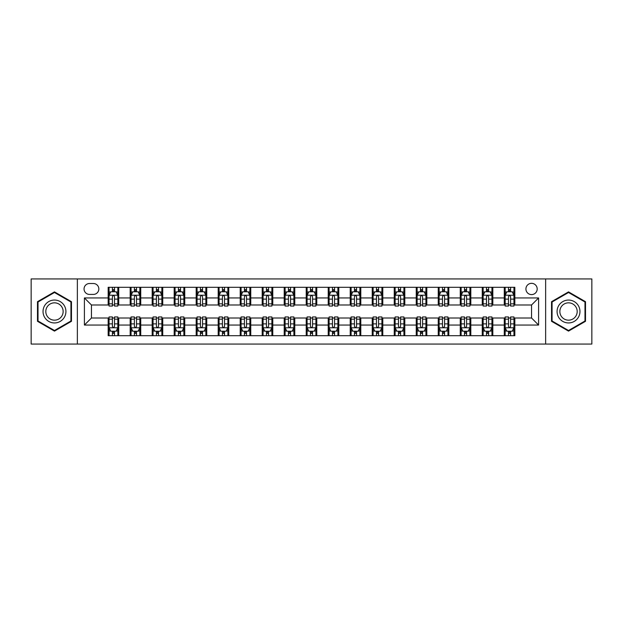 <?xml version="1.0" encoding="UTF-8"?>
<svg xmlns="http://www.w3.org/2000/svg" width="623" height="623" viewBox="0 0 623 623"><rect width="100%" height="100%" fill="white"/><g stroke="black" fill="none" stroke-linecap="round" stroke-linejoin="round"><path stroke-width="0.93" d="M531.551 283.333A5.63 5.63 0 0 0 525.921 288.963A5.63 5.63 0 0 0 531.551 294.601A5.63 5.63 0 0 0 537.19 288.963A5.63 5.63 0 0 0 531.551 283.333M545.639 344.067L591.85 344.067L591.85 278.933L545.639 278.933L545.639 344.067L77.361 344.067L77.361 278.933L31.15 278.933L31.15 344.067L77.361 344.067M89.51 294.422L93.38 294.422A5.459 5.459 0 0 0 98.839 288.963A5.459 5.459 0 0 0 93.38 283.512L89.51 283.512A5.459 5.459 0 0 0 84.05 288.963A5.459 5.459 0 0 0 89.51 294.422M545.639 278.933L77.361 278.933M108.168 325.058L84.401 325.058L84.401 297.942L108.168 297.942L108.168 304.99L91.449 304.99L91.449 318.01L108.168 318.01L108.168 335.704L514.832 335.704L514.832 318.01L531.551 318.01L531.551 304.99L514.832 304.99L514.832 297.942L538.599 297.942L538.599 325.058L514.832 325.058M514.832 297.942L514.832 287.296L108.168 287.296L108.168 297.942M504.272 287.296L504.272 304.99L505.152 304.99M508.493 304.99L510.603 304.99M513.952 304.99L514.832 304.99M504.272 304.99L491.944 304.99M482.264 287.296L482.264 304.99L483.144 304.99M486.485 304.99L488.603 304.99M482.264 304.99L469.937 304.99M460.257 287.296L460.257 304.99L461.137 304.99M464.485 304.99L466.596 304.99M460.257 304.99L447.937 304.99M438.249 287.296L438.249 304.99L439.129 304.99M442.478 304.99L444.588 304.99M438.249 304.99L425.93 304.99M416.25 287.296L416.25 304.99L417.13 304.99M420.47 304.99L422.581 304.99M416.25 304.99L403.922 304.99M394.242 287.296L394.242 304.99L395.122 304.99M398.463 304.99L400.581 304.99M394.242 304.99L381.915 304.99M372.235 287.296L372.235 304.99L373.115 304.99M376.463 304.99L378.574 304.99M372.235 304.99L359.915 304.99M350.227 287.296L350.227 304.99L351.107 304.99M354.456 304.99L356.566 304.99M350.227 304.99L337.907 304.99M328.228 287.296L328.228 304.99L329.108 304.99M332.448 304.99L334.559 304.99M328.228 304.99L315.9 304.99M306.22 287.296L306.22 304.99L307.1 304.99M310.441 304.99L312.559 304.99M306.22 304.99L293.892 304.99M284.213 287.296L284.213 304.99L285.093 304.99M288.441 304.99L290.552 304.99M284.213 304.99L271.893 304.99M262.205 287.296L262.205 304.99L263.085 304.99M266.434 304.99L268.544 304.99M262.205 304.99L249.885 304.99M240.205 287.296L240.205 304.99L241.085 304.99M244.426 304.99L246.537 304.99M240.205 304.99L227.878 304.99M218.198 287.296L218.198 304.99L219.078 304.99M222.419 304.99L224.537 304.99M218.198 304.99L205.87 304.99M196.19 287.296L196.19 304.99L197.07 304.99M200.419 304.99L202.53 304.99M196.19 304.99L183.871 304.99M174.183 287.296L174.183 304.99L175.063 304.99M178.412 304.99L180.522 304.99M174.183 304.99L161.863 304.99M152.183 287.296L152.183 304.99L153.063 304.99M156.404 304.99L158.515 304.99M152.183 304.99L139.856 304.99M130.176 287.296L130.176 304.99L131.056 304.99M134.397 304.99L136.515 304.99M130.176 304.99L117.848 304.99M108.168 304.99L109.048 304.99M112.397 304.99L114.507 304.99M108.168 318.01L109.048 318.01M112.397 318.01L114.507 318.01M117.848 318.01L118.728 318.01L118.728 335.704M131.056 318.01L118.728 318.01M134.397 318.01L136.515 318.01M139.856 318.01L140.736 318.01L140.736 335.704M153.063 318.01L140.736 318.01M156.404 318.01L158.515 318.01M161.863 318.01L162.743 318.01L162.743 335.704M175.063 318.01L162.743 318.01M178.412 318.01L180.522 318.01M183.871 318.01L184.751 318.01L184.751 335.704M197.07 318.01L184.751 318.01M200.419 318.01L202.53 318.01M205.87 318.01L206.75 318.01L206.75 335.704M219.078 318.01L206.75 318.01M222.419 318.01L224.537 318.01M227.878 318.01L228.758 318.01L228.758 335.704M241.085 318.01L228.758 318.01M244.426 318.01L246.537 318.01M249.885 318.01L250.765 318.01L250.765 335.704M263.085 318.01L250.765 318.01M266.434 318.01L268.544 318.01M271.893 318.01L272.773 318.01L272.773 335.704M285.093 318.01L272.773 318.01M288.441 318.01L290.552 318.01M293.892 318.01L294.772 318.01L294.772 335.704M307.1 318.01L294.772 318.01M310.441 318.01L312.559 318.01M315.9 318.01L316.78 318.01L316.78 335.704M329.108 318.01L316.78 318.01M332.448 318.01L334.559 318.01M337.907 318.01L338.787 318.01L338.787 335.704M351.107 318.01L338.787 318.01M354.456 318.01L356.566 318.01M359.915 318.01L360.795 318.01L360.795 335.704M373.115 318.01L360.795 318.01M376.463 318.01L378.574 318.01M381.915 318.01L382.795 318.01L382.795 335.704M395.122 318.01L382.795 318.01M398.463 318.01L400.581 318.01M403.922 318.01L404.802 318.01L404.802 335.704M417.13 318.01L404.802 318.01M420.47 318.01L422.581 318.01M425.93 318.01L426.81 318.01L426.81 335.704M439.129 318.01L426.81 318.01M442.478 318.01L444.588 318.01M447.937 318.01L448.817 318.01L448.817 335.704M461.137 318.01L448.817 318.01M464.485 318.01L466.596 318.01M469.937 318.01L470.817 318.01L470.817 335.704M483.144 318.01L470.817 318.01M486.485 318.01L488.603 318.01M491.944 318.01L492.824 318.01L492.824 335.704M505.152 318.01L492.824 318.01M508.493 318.01L510.603 318.01M513.952 318.01L514.832 318.01M118.728 287.296L118.728 304.99M108.168 291.696L109.048 291.696M112.397 291.696L114.507 291.696M117.848 291.696L118.728 291.696M108.168 331.304L109.048 331.304M112.397 331.304L114.507 331.304M117.848 331.304L118.728 331.304M130.176 318.01L130.176 335.704M140.736 287.296L140.736 304.99M130.176 291.696L131.056 291.696M134.397 291.696L136.515 291.696M139.856 291.696L140.736 291.696M130.176 331.304L131.056 331.304M134.397 331.304L136.515 331.304M139.856 331.304L140.736 331.304M152.183 318.01L152.183 335.704M152.183 331.304L153.063 331.304M156.404 331.304L158.515 331.304M161.863 331.304L162.743 331.304M162.743 287.296L162.743 304.99M152.183 291.696L153.063 291.696M156.404 291.696L158.515 291.696M161.863 291.696L162.743 291.696M174.183 318.01L174.183 335.704M174.183 331.304L175.063 331.304M178.412 331.304L180.522 331.304M183.871 331.304L184.751 331.304M184.751 287.296L184.751 304.99M174.183 291.696L175.063 291.696M178.412 291.696L180.522 291.696M183.871 291.696L184.751 291.696M196.19 318.01L196.19 335.704M196.19 331.304L197.07 331.304M200.419 331.304L202.53 331.304M205.87 331.304L206.75 331.304M206.75 287.296L206.75 304.99M196.19 291.696L197.07 291.696M200.419 291.696L202.53 291.696M205.87 291.696L206.75 291.696M218.198 318.01L218.198 335.704M218.198 331.304L219.078 331.304M222.419 331.304L224.537 331.304M227.878 331.304L228.758 331.304M228.758 287.296L228.758 304.99M218.198 291.696L219.078 291.696M222.419 291.696L224.537 291.696M227.878 291.696L228.758 291.696M240.205 318.01L240.205 335.704M240.205 331.304L241.085 331.304M244.426 331.304L246.537 331.304M249.885 331.304L250.765 331.304M250.765 287.296L250.765 304.99M240.205 291.696L241.085 291.696M244.426 291.696L246.537 291.696M249.885 291.696L250.765 291.696M262.205 318.01L262.205 335.704M262.205 331.304L263.085 331.304M266.434 331.304L268.544 331.304M271.893 331.304L272.773 331.304M272.773 287.296L272.773 304.99M262.205 291.696L263.085 291.696M266.434 291.696L268.544 291.696M271.893 291.696L272.773 291.696M284.213 318.01L284.213 335.704M284.213 331.304L285.093 331.304M288.441 331.304L290.552 331.304M293.892 331.304L294.772 331.304M294.772 287.296L294.772 304.99M284.213 291.696L285.093 291.696M288.441 291.696L290.552 291.696M293.892 291.696L294.772 291.696M306.22 318.01L306.22 335.704M306.22 331.304L307.1 331.304M310.441 331.304L312.559 331.304M315.9 331.304L316.78 331.304M316.78 287.296L316.78 304.99M306.22 291.696L307.1 291.696M310.441 291.696L312.559 291.696M315.9 291.696L316.78 291.696M328.228 318.01L328.228 335.704M328.228 331.304L329.108 331.304M332.448 331.304L334.559 331.304M337.907 331.304L338.787 331.304M338.787 287.296L338.787 304.99M328.228 291.696L329.108 291.696M332.448 291.696L334.559 291.696M337.907 291.696L338.787 291.696M350.227 318.01L350.227 335.704M350.227 331.304L351.107 331.304M354.456 331.304L356.566 331.304M359.915 331.304L360.795 331.304M360.795 287.296L360.795 304.99M350.227 291.696L351.107 291.696M354.456 291.696L356.566 291.696M359.915 291.696L360.795 291.696M372.235 318.01L372.235 335.704M372.235 331.304L373.115 331.304M376.463 331.304L378.574 331.304M381.915 331.304L382.795 331.304M382.795 287.296L382.795 304.99M372.235 291.696L373.115 291.696M376.463 291.696L378.574 291.696M381.915 291.696L382.795 291.696M394.242 318.01L394.242 335.704M394.242 331.304L395.122 331.304M398.463 331.304L400.581 331.304M403.922 331.304L404.802 331.304M404.802 287.296L404.802 304.99M394.242 291.696L395.122 291.696M398.463 291.696L400.581 291.696M403.922 291.696L404.802 291.696M416.25 318.01L416.25 335.704M416.25 331.304L417.13 331.304M420.47 331.304L422.581 331.304M425.93 331.304L426.81 331.304M426.81 287.296L426.81 304.99M416.25 291.696L417.13 291.696M420.47 291.696L422.581 291.696M425.93 291.696L426.81 291.696M438.249 318.01L438.249 335.704M438.249 331.304L439.129 331.304M442.478 331.304L444.588 331.304M447.937 331.304L448.817 331.304M448.817 287.296L448.817 304.99M438.249 291.696L439.129 291.696M442.478 291.696L444.588 291.696M447.937 291.696L448.817 291.696M460.257 318.01L460.257 335.704M460.257 331.304L461.137 331.304M464.485 331.304L466.596 331.304M469.937 331.304L470.817 331.304M470.817 287.296L470.817 304.99M460.257 291.696L461.137 291.696M464.485 291.696L466.596 291.696M469.937 291.696L470.817 291.696M482.264 318.01L482.264 335.704M482.264 331.304L483.144 331.304M486.485 331.304L488.603 331.304M491.944 331.304L492.824 331.304M492.824 287.296L492.824 304.99M482.264 291.696L483.144 291.696M486.485 291.696L488.603 291.696M491.944 291.696L492.824 291.696M504.272 318.01L504.272 335.704M504.272 331.304L505.152 331.304M508.493 331.304L510.603 331.304M513.952 331.304L514.832 331.304M504.272 291.696L505.152 291.696M508.493 291.696L510.603 291.696M513.952 291.696L514.832 291.696M91.449 304.99L84.401 297.942M91.449 318.01L84.401 325.058M538.599 297.942L531.551 304.99M538.599 325.058L531.551 318.01M54.474 331.117L71.466 321.304L71.466 301.696L54.474 291.883L37.489 301.696L37.489 321.304L54.474 331.117M585.511 301.696L568.526 291.883L551.534 301.696L551.534 321.304L568.526 331.117L585.511 321.304L585.511 301.696M114.507 289.586L112.397 289.586M117.848 303.837L114.507 303.837L114.507 306.041L117.848 306.041L117.848 295.302L116.088 291.782L110.808 291.782L109.048 295.302L109.048 306.041L112.397 306.041L112.397 303.837L109.048 303.837M109.048 295.302L109.048 287.296M117.848 295.302L117.848 287.296M112.397 291.782L112.397 287.296M114.507 287.296L114.507 291.782M114.507 303.837L114.507 296.626C113.807 295.271 113.098 295.271 112.397 296.626L112.397 303.837M112.397 333.414L114.507 333.414M109.048 319.163L112.397 319.163L112.397 316.959L109.048 316.959L109.048 327.698L110.808 331.218L116.088 331.218L117.848 327.698L117.848 316.959L114.507 316.959L114.507 319.163L117.848 319.163M117.848 327.698L117.848 335.704M109.048 327.698L109.048 335.704M114.507 331.218L114.507 335.704M112.397 335.704L112.397 331.218M112.397 319.163L112.397 326.374C113.098 327.729 113.799 327.729 114.507 326.374L114.507 319.163M136.515 289.586L134.397 289.586M139.856 303.837L136.515 303.837L136.515 306.041L139.856 306.041L139.856 295.302L138.096 291.782L132.816 291.782L131.056 295.302L131.056 306.041L134.397 306.041L134.397 303.837L131.056 303.837M131.056 295.302L131.056 287.296M139.856 295.302L139.856 287.296M134.397 291.782L134.397 287.296M136.515 287.296L136.515 291.782M136.515 303.837L136.515 296.626C135.806 295.271 135.105 295.271 134.397 296.626L134.397 303.837M158.515 289.586L156.404 289.586M161.863 303.837L158.515 303.837L158.515 306.041L161.863 306.041L161.863 295.302L160.103 291.782L154.823 291.782L153.063 295.302L153.063 306.041L156.404 306.041L156.404 303.837L153.063 303.837M153.063 295.302L153.063 287.296M161.863 295.302L161.863 287.296M156.404 291.782L156.404 287.296M158.515 287.296L158.515 291.782M158.515 303.837L158.515 296.626C157.814 295.271 157.113 295.271 156.404 296.626L156.404 303.837M180.522 289.586L178.412 289.586M183.871 303.837L180.522 303.837L180.522 306.041L183.871 306.041L183.871 295.302L182.111 291.782L176.823 291.782L175.063 295.302L175.063 306.041L178.412 306.041L178.412 303.837L175.063 303.837M175.063 295.302L175.063 287.296M183.871 295.302L183.871 287.296M178.412 291.782L178.412 287.296M180.522 287.296L180.522 291.782M180.522 303.837L180.522 296.626C179.821 295.271 179.113 295.271 178.412 296.626L178.412 303.837M134.397 333.414L136.515 333.414M131.056 319.163L134.397 319.163L134.397 316.959L131.056 316.959L131.056 327.698L132.816 331.218L138.096 331.218L139.856 327.698L139.856 316.959L136.515 316.959L136.515 319.163L139.856 319.163M139.856 327.698L139.856 335.704M131.056 327.698L131.056 335.704M136.515 331.218L136.515 335.704M134.397 335.704L134.397 331.218M134.397 319.163L134.397 326.374C135.105 327.729 135.806 327.729 136.515 326.374L136.515 319.163M156.404 333.414L158.515 333.414M153.063 319.163L156.404 319.163L156.404 316.959L153.063 316.959L153.063 327.698L154.823 331.218L160.103 331.218L161.863 327.698L161.863 316.959L158.515 316.959L158.515 319.163L161.863 319.163M161.863 327.698L161.863 335.704M153.063 327.698L153.063 335.704M158.515 331.218L158.515 335.704M156.404 335.704L156.404 331.218M156.404 319.163L156.404 326.374C157.105 327.729 157.814 327.729 158.515 326.374L158.515 319.163M178.412 333.414L180.522 333.414M175.063 319.163L178.412 319.163L178.412 316.959L175.063 316.959L175.063 327.698L176.823 331.218L182.111 331.218L183.871 327.698L183.871 316.959L180.522 316.959L180.522 319.163L183.871 319.163M183.871 327.698L183.871 335.704M175.063 327.698L175.063 335.704M180.522 331.218L180.522 335.704M178.412 335.704L178.412 331.218M178.412 319.163L178.412 326.374C179.113 327.729 179.821 327.729 180.522 326.374L180.522 319.163M202.53 289.586L200.419 289.586M205.87 303.837L202.53 303.837L202.53 306.041L205.87 306.041L205.87 295.302L204.11 291.782L198.83 291.782L197.07 295.302L197.07 306.041L200.419 306.041L200.419 303.837L197.07 303.837M197.07 295.302L197.07 287.296M205.87 295.302L205.87 287.296M200.419 291.782L200.419 287.296M202.53 287.296L202.53 291.782M202.53 303.837L202.53 296.626C201.829 295.271 201.12 295.271 200.419 296.626L200.419 303.837M200.419 333.414L202.53 333.414M197.07 319.163L200.419 319.163L200.419 316.959L197.07 316.959L197.07 327.698L198.83 331.218L204.11 331.218L205.87 327.698L205.87 316.959L202.53 316.959L202.53 319.163L205.87 319.163M205.87 327.698L205.87 335.704M197.07 327.698L197.07 335.704M202.53 331.218L202.53 335.704M200.419 335.704L200.419 331.218M200.419 319.163L200.419 326.374C201.12 327.729 201.821 327.729 202.53 326.374L202.53 319.163M64.387 305.776A11.44 11.44 0 0 0 48.758 301.587A11.44 11.44 0 0 0 44.568 317.224A11.44 11.44 0 0 0 60.197 321.413A11.44 11.44 0 0 0 64.387 305.776M61.981 307.17A8.66 8.66 0 0 0 50.144 304.001A8.66 8.66 0 0 0 46.974 315.83A8.66 8.66 0 0 0 58.811 318.999A8.66 8.66 0 0 0 61.981 307.17M54.474 330.509L38.019 321.001L38.019 301.999L54.474 292.491L70.936 301.999L70.936 321.001L54.474 330.509M568.526 322.94A11.44 11.44 0 0 0 579.966 311.5A11.44 11.44 0 0 0 568.526 300.06A11.44 11.44 0 0 0 557.079 311.5A11.44 11.44 0 0 0 568.526 322.94M568.526 320.16A8.66 8.66 0 0 0 577.186 311.5A8.66 8.66 0 0 0 568.526 302.84A8.66 8.66 0 0 0 559.859 311.5A8.66 8.66 0 0 0 568.526 320.16M552.064 301.999L568.526 292.491L584.981 301.999L584.981 321.001L568.526 330.509L552.064 321.001L552.064 301.999M224.537 289.586L222.419 289.586M227.878 303.837L224.537 303.837L224.537 306.041L227.878 306.041L227.878 295.302L226.118 291.782L220.838 291.782L219.078 295.302L219.078 306.041L222.419 306.041L222.419 303.837L219.078 303.837M219.078 295.302L219.078 287.296M227.878 295.302L227.878 287.296M222.419 291.782L222.419 287.296M224.537 287.296L224.537 291.782M224.537 303.837L224.537 296.626C223.828 295.271 223.127 295.271 222.419 296.626L222.419 303.837M246.537 289.586L244.426 289.586M249.885 303.837L246.537 303.837L246.537 306.041L249.885 306.041L249.885 295.302L248.125 291.782L242.845 291.782L241.085 295.302L241.085 306.041L244.426 306.041L244.426 303.837L241.085 303.837M241.085 295.302L241.085 287.296M249.885 295.302L249.885 287.296M244.426 291.782L244.426 287.296M246.537 287.296L246.537 291.782M246.537 303.837L246.537 296.626C245.836 295.271 245.135 295.271 244.426 296.626L244.426 303.837M268.544 289.586L266.434 289.586M271.893 303.837L268.544 303.837L268.544 306.041L271.893 306.041L271.893 295.302L270.133 291.782L264.845 291.782L263.085 295.302L263.085 306.041L266.434 306.041L266.434 303.837L263.085 303.837M263.085 295.302L263.085 287.296M271.893 295.302L271.893 287.296M266.434 291.782L266.434 287.296M268.544 287.296L268.544 291.782M268.544 303.837L268.544 296.626C267.843 295.271 267.135 295.271 266.434 296.626L266.434 303.837M290.552 289.586L288.441 289.586M293.892 303.837L290.552 303.837L290.552 306.041L293.892 306.041L293.892 295.302L292.132 291.782L286.853 291.782L285.093 295.302L285.093 306.041L288.441 306.041L288.441 303.837L285.093 303.837M285.093 295.302L285.093 287.296M293.892 295.302L293.892 287.296M288.441 291.782L288.441 287.296M290.552 287.296L290.552 291.782M290.552 303.837L290.552 296.626C289.851 295.271 289.142 295.271 288.441 296.626L288.441 303.837M312.559 289.586L310.441 289.586M315.9 303.837L312.559 303.837L312.559 306.041L315.9 306.041L315.9 295.302L314.14 291.782L308.86 291.782L307.1 295.302L307.1 306.041L310.441 306.041L310.441 303.837L307.1 303.837M307.1 295.302L307.1 287.296M315.9 295.302L315.9 287.296M310.441 291.782L310.441 287.296M312.559 287.296L312.559 291.782M312.559 303.837L312.559 296.626C311.85 295.271 311.15 295.271 310.441 296.626L310.441 303.837M222.419 333.414L224.537 333.414M219.078 319.163L222.419 319.163L222.419 316.959L219.078 316.959L219.078 327.698L220.838 331.218L226.118 331.218L227.878 327.698L227.878 316.959L224.537 316.959L224.537 319.163L227.878 319.163M227.878 327.698L227.878 335.704M219.078 327.698L219.078 335.704M224.537 331.218L224.537 335.704M222.419 335.704L222.419 331.218M222.419 319.163L222.419 326.374C223.127 327.729 223.828 327.729 224.537 326.374L224.537 319.163M244.426 333.414L246.537 333.414M241.085 319.163L244.426 319.163L244.426 316.959L241.085 316.959L241.085 327.698L242.845 331.218L248.125 331.218L249.885 327.698L249.885 316.959L246.537 316.959L246.537 319.163L249.885 319.163M249.885 327.698L249.885 335.704M241.085 327.698L241.085 335.704M246.537 331.218L246.537 335.704M244.426 335.704L244.426 331.218M244.426 319.163L244.426 326.374C245.127 327.729 245.836 327.729 246.537 326.374L246.537 319.163M266.434 333.414L268.544 333.414M263.085 319.163L266.434 319.163L266.434 316.959L263.085 316.959L263.085 327.698L264.845 331.218L270.133 331.218L271.893 327.698L271.893 316.959L268.544 316.959L268.544 319.163L271.893 319.163M271.893 327.698L271.893 335.704M263.085 327.698L263.085 335.704M268.544 331.218L268.544 335.704M266.434 335.704L266.434 331.218M266.434 319.163L266.434 326.374C267.135 327.729 267.843 327.729 268.544 326.374L268.544 319.163M288.441 333.414L290.552 333.414M285.093 319.163L288.441 319.163L288.441 316.959L285.093 316.959L285.093 327.698L286.853 331.218L292.132 331.218L293.892 327.698L293.892 316.959L290.552 316.959L290.552 319.163L293.892 319.163M293.892 327.698L293.892 335.704M285.093 327.698L285.093 335.704M290.552 331.218L290.552 335.704M288.441 335.704L288.441 331.218M288.441 319.163L288.441 326.374C289.142 327.729 289.843 327.729 290.552 326.374L290.552 319.163M310.441 333.414L312.559 333.414M307.1 319.163L310.441 319.163L310.441 316.959L307.1 316.959L307.1 327.698L308.86 331.218L314.14 331.218L315.9 327.698L315.9 316.959L312.559 316.959L312.559 319.163L315.9 319.163M315.9 327.698L315.9 335.704M307.1 327.698L307.1 335.704M312.559 331.218L312.559 335.704M310.441 335.704L310.441 331.218M310.441 319.163L310.441 326.374C311.15 327.729 311.85 327.729 312.559 326.374L312.559 319.163M334.559 289.586L332.448 289.586M337.907 303.837L334.559 303.837L334.559 306.041L337.907 306.041L337.907 295.302L336.147 291.782L330.868 291.782L329.108 295.302L329.108 306.041L332.448 306.041L332.448 303.837L329.108 303.837M329.108 295.302L329.108 287.296M337.907 295.302L337.907 287.296M332.448 291.782L332.448 287.296M334.559 287.296L334.559 291.782M334.559 303.837L334.559 296.626C333.858 295.271 333.157 295.271 332.448 296.626L332.448 303.837M332.448 333.414L334.559 333.414M329.108 319.163L332.448 319.163L332.448 316.959L329.108 316.959L329.108 327.698L330.868 331.218L336.147 331.218L337.907 327.698L337.907 316.959L334.559 316.959L334.559 319.163L337.907 319.163M337.907 327.698L337.907 335.704M329.108 327.698L329.108 335.704M334.559 331.218L334.559 335.704M332.448 335.704L332.448 331.218M332.448 319.163L332.448 326.374C333.149 327.729 333.858 327.729 334.559 326.374L334.559 319.163M356.566 289.586L354.456 289.586M359.915 303.837L356.566 303.837L356.566 306.041L359.915 306.041L359.915 295.302L358.155 291.782L352.867 291.782L351.107 295.302L351.107 306.041L354.456 306.041L354.456 303.837L351.107 303.837M351.107 295.302L351.107 287.296M359.915 295.302L359.915 287.296M354.456 291.782L354.456 287.296M356.566 287.296L356.566 291.782M356.566 303.837L356.566 296.626C355.865 295.271 355.157 295.271 354.456 296.626L354.456 303.837M354.456 333.414L356.566 333.414M351.107 319.163L354.456 319.163L354.456 316.959L351.107 316.959L351.107 327.698L352.867 331.218L358.155 331.218L359.915 327.698L359.915 316.959L356.566 316.959L356.566 319.163L359.915 319.163M359.915 327.698L359.915 335.704M351.107 327.698L351.107 335.704M356.566 331.218L356.566 335.704M354.456 335.704L354.456 331.218M354.456 319.163L354.456 326.374C355.157 327.729 355.865 327.729 356.566 326.374L356.566 319.163M378.574 289.586L376.463 289.586M381.915 303.837L378.574 303.837L378.574 306.041L381.915 306.041L381.915 295.302L380.155 291.782L374.875 291.782L373.115 295.302L373.115 306.041L376.463 306.041L376.463 303.837L373.115 303.837M373.115 295.302L373.115 287.296M381.915 295.302L381.915 287.296M376.463 291.782L376.463 287.296M378.574 287.296L378.574 291.782M378.574 303.837L378.574 296.626C377.873 295.271 377.164 295.271 376.463 296.626L376.463 303.837M376.463 333.414L378.574 333.414M373.115 319.163L376.463 319.163L376.463 316.959L373.115 316.959L373.115 327.698L374.875 331.218L380.155 331.218L381.915 327.698L381.915 316.959L378.574 316.959L378.574 319.163L381.915 319.163M381.915 327.698L381.915 335.704M373.115 327.698L373.115 335.704M378.574 331.218L378.574 335.704M376.463 335.704L376.463 331.218M376.463 319.163L376.463 326.374C377.164 327.729 377.865 327.729 378.574 326.374L378.574 319.163M400.581 289.586L398.463 289.586M403.922 303.837L400.581 303.837L400.581 306.041L403.922 306.041L403.922 295.302L402.162 291.782L396.882 291.782L395.122 295.302L395.122 306.041L398.463 306.041L398.463 303.837L395.122 303.837M395.122 295.302L395.122 287.296M403.922 295.302L403.922 287.296M398.463 291.782L398.463 287.296M400.581 287.296L400.581 291.782M400.581 303.837L400.581 296.626C399.873 295.271 399.172 295.271 398.463 296.626L398.463 303.837M398.463 333.414L400.581 333.414M395.122 319.163L398.463 319.163L398.463 316.959L395.122 316.959L395.122 327.698L396.882 331.218L402.162 331.218L403.922 327.698L403.922 316.959L400.581 316.959L400.581 319.163L403.922 319.163M403.922 327.698L403.922 335.704M395.122 327.698L395.122 335.704M400.581 331.218L400.581 335.704M398.463 335.704L398.463 331.218M398.463 319.163L398.463 326.374C399.172 327.729 399.873 327.729 400.581 326.374L400.581 319.163M422.581 289.586L420.47 289.586M425.93 303.837L422.581 303.837L422.581 306.041L425.93 306.041L425.93 295.302L424.17 291.782L418.89 291.782L417.13 295.302L417.13 306.041L420.47 306.041L420.47 303.837L417.13 303.837M417.13 295.302L417.13 287.296M425.93 295.302L425.93 287.296M420.47 291.782L420.47 287.296M422.581 287.296L422.581 291.782M422.581 303.837L422.581 296.626C421.88 295.271 421.179 295.271 420.47 296.626L420.47 303.837M420.47 333.414L422.581 333.414M417.13 319.163L420.47 319.163L420.47 316.959L417.13 316.959L417.13 327.698L418.89 331.218L424.17 331.218L425.93 327.698L425.93 316.959L422.581 316.959L422.581 319.163L425.93 319.163M425.93 327.698L425.93 335.704M417.13 327.698L417.13 335.704M422.581 331.218L422.581 335.704M420.47 335.704L420.47 331.218M420.47 319.163L420.47 326.374C421.171 327.729 421.88 327.729 422.581 326.374L422.581 319.163M444.588 289.586L442.478 289.586M447.937 303.837L444.588 303.837L444.588 306.041L447.937 306.041L447.937 295.302L446.177 291.782L440.889 291.782L439.129 295.302L439.129 306.041L442.478 306.041L442.478 303.837L439.129 303.837M439.129 295.302L439.129 287.296M447.937 295.302L447.937 287.296M442.478 291.782L442.478 287.296M444.588 287.296L444.588 291.782M444.588 303.837L444.588 296.626C443.888 295.271 443.179 295.271 442.478 296.626L442.478 303.837M442.478 333.414L444.588 333.414M439.129 319.163L442.478 319.163L442.478 316.959L439.129 316.959L439.129 327.698L440.889 331.218L446.177 331.218L447.937 327.698L447.937 316.959L444.588 316.959L444.588 319.163L447.937 319.163M447.937 327.698L447.937 335.704M439.129 327.698L439.129 335.704M444.588 331.218L444.588 335.704M442.478 335.704L442.478 331.218M442.478 319.163L442.478 326.374C443.179 327.729 443.888 327.729 444.588 326.374L444.588 319.163M464.485 333.414L466.596 333.414M461.137 319.163L464.485 319.163L464.485 316.959L461.137 316.959L461.137 327.698L462.897 331.218L468.177 331.218L469.937 327.698L469.937 316.959L466.596 316.959L466.596 319.163L469.937 319.163M469.937 327.698L469.937 335.704M461.137 327.698L461.137 335.704M466.596 331.218L466.596 335.704M464.485 335.704L464.485 331.218M464.485 319.163L464.485 326.374C465.186 327.729 465.887 327.729 466.596 326.374L466.596 319.163M466.596 289.586L464.485 289.586M469.937 303.837L466.596 303.837L466.596 306.041L469.937 306.041L469.937 295.302L468.177 291.782L462.897 291.782L461.137 295.302L461.137 306.041L464.485 306.041L464.485 303.837L461.137 303.837M461.137 295.302L461.137 287.296M469.937 295.302L469.937 287.296M464.485 291.782L464.485 287.296M466.596 287.296L466.596 291.782M466.596 303.837L466.596 296.626C465.895 295.271 465.186 295.271 464.485 296.626L464.485 303.837M488.603 289.586L486.485 289.586M491.944 303.837L488.603 303.837L488.603 306.041L491.944 306.041L491.944 295.302L490.184 291.782L484.904 291.782L483.144 295.302L483.144 306.041L486.485 306.041L486.485 303.837L483.144 303.837M483.144 295.302L483.144 287.296M491.944 295.302L491.944 287.296M486.485 291.782L486.485 287.296M488.603 287.296L488.603 291.782M488.603 303.837L488.603 296.626C487.895 295.271 487.194 295.271 486.485 296.626L486.485 303.837M486.485 333.414L488.603 333.414M483.144 319.163L486.485 319.163L486.485 316.959L483.144 316.959L483.144 327.698L484.904 331.218L490.184 331.218L491.944 327.698L491.944 316.959L488.603 316.959L488.603 319.163L491.944 319.163M491.944 327.698L491.944 335.704M483.144 327.698L483.144 335.704M488.603 331.218L488.603 335.704M486.485 335.704L486.485 331.218M486.485 319.163L486.485 326.374C487.194 327.729 487.895 327.729 488.603 326.374L488.603 319.163M510.603 289.586L508.493 289.586M513.952 303.837L510.603 303.837L510.603 306.041L513.952 306.041L513.952 295.302L512.192 291.782L506.912 291.782L505.152 295.302L505.152 306.041L508.493 306.041L508.493 303.837L505.152 303.837M505.152 295.302L505.152 287.296M513.952 295.302L513.952 287.296M508.493 291.782L508.493 287.296M510.603 287.296L510.603 291.782M510.603 303.837L510.603 296.626C509.902 295.271 509.201 295.271 508.493 296.626L508.493 303.837M508.493 333.414L510.603 333.414M505.152 319.163L508.493 319.163L508.493 316.959L505.152 316.959L505.152 327.698L506.912 331.218L512.192 331.218L513.952 327.698L513.952 316.959L510.603 316.959L510.603 319.163L513.952 319.163M513.952 327.698L513.952 335.704M505.152 327.698L505.152 335.704M510.603 331.218L510.603 335.704M508.493 335.704L508.493 331.218M508.493 319.163L508.493 326.374C509.193 327.729 509.902 327.729 510.603 326.374L510.603 319.163M130.176 325.058L118.728 325.058M130.176 297.942L118.728 297.942M152.183 297.942L140.736 297.942M152.183 325.058L140.736 325.058M174.183 297.942L162.743 297.942M174.183 325.058L162.743 325.058M196.19 297.942L184.751 297.942M196.19 325.058L184.751 325.058M218.198 297.942L206.75 297.942M218.198 325.058L206.75 325.058M240.205 297.942L228.758 297.942M240.205 325.058L228.758 325.058M262.205 297.942L250.765 297.942M262.205 325.058L250.765 325.058M284.213 297.942L272.773 297.942M284.213 325.058L272.773 325.058M306.22 297.942L294.772 297.942M306.22 325.058L294.772 325.058M328.228 297.942L316.78 297.942M328.228 325.058L316.78 325.058M350.227 297.942L338.787 297.942M350.227 325.058L338.787 325.058M372.235 297.942L360.795 297.942M372.235 325.058L360.795 325.058M394.242 297.942L382.795 297.942M394.242 325.058L382.795 325.058M416.25 297.942L404.802 297.942M416.25 325.058L404.802 325.058M438.249 297.942L426.81 297.942M438.249 325.058L426.81 325.058M460.257 297.942L448.817 297.942M460.257 325.058L448.817 325.058M482.264 297.942L470.817 297.942M482.264 325.058L470.817 325.058M504.272 297.942L492.824 297.942M504.272 325.058L492.824 325.058M117.809 295.216L109.095 295.216M109.048 291.992L110.707 291.992M116.197 291.992L117.848 291.992M112.397 299.118L109.048 299.118M117.848 299.118L114.507 299.118M114.507 290.7L112.397 290.7M109.095 327.784L117.809 327.784M117.848 331.008L116.197 331.008M110.707 331.008L109.048 331.008M114.507 323.882L117.848 323.882M109.048 323.882L112.397 323.882M112.397 332.3L114.507 332.3M139.817 295.216L131.103 295.216M131.056 291.992L132.707 291.992M138.205 291.992L139.856 291.992M134.397 299.118L131.056 299.118M139.856 299.118L136.515 299.118M136.515 290.7L134.397 290.7M161.816 295.216L153.102 295.216M153.063 291.992L154.714 291.992M160.204 291.992L161.863 291.992M156.404 299.118L153.063 299.118M161.863 299.118L158.515 299.118M158.515 290.7L156.404 290.7M183.824 295.216L175.11 295.216M175.063 291.992L176.722 291.992M182.212 291.992L183.871 291.992M178.412 299.118L175.063 299.118M183.871 299.118L180.522 299.118M180.522 290.7L178.412 290.7M131.103 327.784L139.817 327.784M139.856 331.008L138.205 331.008M132.707 331.008L131.056 331.008M136.515 323.882L139.856 323.882M131.056 323.882L134.397 323.882M134.397 332.3L136.515 332.3M153.102 327.784L161.816 327.784M161.863 331.008L160.204 331.008M154.714 331.008L153.063 331.008M158.515 323.882L161.863 323.882M153.063 323.882L156.404 323.882M156.404 332.3L158.515 332.3M175.11 327.784L183.824 327.784M183.871 331.008L182.212 331.008M176.722 331.008L175.063 331.008M180.522 323.882L183.871 323.882M175.063 323.882L178.412 323.882M178.412 332.3L180.522 332.3M205.831 295.216L197.117 295.216M197.07 291.992L198.729 291.992M204.219 291.992L205.87 291.992M200.419 299.118L197.07 299.118M205.87 299.118L202.53 299.118M202.53 290.7L200.419 290.7M197.117 327.784L205.831 327.784M205.87 331.008L204.219 331.008M198.729 331.008L197.07 331.008M202.53 323.882L205.87 323.882M197.07 323.882L200.419 323.882M200.419 332.3L202.53 332.3M227.839 295.216L219.125 295.216M219.078 291.992L220.729 291.992M226.227 291.992L227.878 291.992M222.419 299.118L219.078 299.118M227.878 299.118L224.537 299.118M224.537 290.7L222.419 290.7M249.839 295.216L241.124 295.216M241.085 291.992L242.736 291.992M248.227 291.992L249.885 291.992M244.426 299.118L241.085 299.118M249.885 299.118L246.537 299.118M246.537 290.7L244.426 290.7M271.846 295.216L263.132 295.216M263.085 291.992L264.744 291.992M270.234 291.992L271.893 291.992M266.434 299.118L263.085 299.118M271.893 299.118L268.544 299.118M268.544 290.7L266.434 290.7M293.854 295.216L285.139 295.216M285.093 291.992L286.751 291.992M292.242 291.992L293.892 291.992M288.441 299.118L285.093 299.118M293.892 299.118L290.552 299.118M290.552 290.7L288.441 290.7M315.853 295.216L307.147 295.216M307.1 291.992L308.751 291.992M314.249 291.992L315.9 291.992M310.441 299.118L307.1 299.118M315.9 299.118L312.559 299.118M312.559 290.7L310.441 290.7M219.125 327.784L227.839 327.784M227.878 331.008L226.227 331.008M220.729 331.008L219.078 331.008M224.537 323.882L227.878 323.882M219.078 323.882L222.419 323.882M222.419 332.3L224.537 332.3M241.124 327.784L249.839 327.784M249.885 331.008L248.227 331.008M242.736 331.008L241.085 331.008M246.537 323.882L249.885 323.882M241.085 323.882L244.426 323.882M244.426 332.3L246.537 332.3M263.132 327.784L271.846 327.784M271.893 331.008L270.234 331.008M264.744 331.008L263.085 331.008M268.544 323.882L271.893 323.882M263.085 323.882L266.434 323.882M266.434 332.3L268.544 332.3M285.139 327.784L293.854 327.784M293.892 331.008L292.242 331.008M286.751 331.008L285.093 331.008M290.552 323.882L293.892 323.882M285.093 323.882L288.441 323.882M288.441 332.3L290.552 332.3M307.147 327.784L315.853 327.784M315.9 331.008L314.249 331.008M308.751 331.008L307.1 331.008M312.559 323.882L315.9 323.882M307.1 323.882L310.441 323.882M310.441 332.3L312.559 332.3M337.861 295.216L329.146 295.216M329.108 291.992L330.758 291.992M336.249 291.992L337.907 291.992M332.448 299.118L329.108 299.118M337.907 299.118L334.559 299.118M334.559 290.7L332.448 290.7M329.146 327.784L337.861 327.784M337.907 331.008L336.249 331.008M330.758 331.008L329.108 331.008M334.559 323.882L337.907 323.882M329.108 323.882L332.448 323.882M332.448 332.3L334.559 332.3M359.868 295.216L351.154 295.216M351.107 291.992L352.766 291.992M358.256 291.992L359.915 291.992M354.456 299.118L351.107 299.118M359.915 299.118L356.566 299.118M356.566 290.7L354.456 290.7M351.154 327.784L359.868 327.784M359.915 331.008L358.256 331.008M352.766 331.008L351.107 331.008M356.566 323.882L359.915 323.882M351.107 323.882L354.456 323.882M354.456 332.3L356.566 332.3M381.876 295.216L373.161 295.216M373.115 291.992L374.773 291.992M380.264 291.992L381.915 291.992M376.463 299.118L373.115 299.118M381.915 299.118L378.574 299.118M378.574 290.7L376.463 290.7M373.161 327.784L381.876 327.784M381.915 331.008L380.264 331.008M374.773 331.008L373.115 331.008M378.574 323.882L381.915 323.882M373.115 323.882L376.463 323.882M376.463 332.3L378.574 332.3M403.875 295.216L395.161 295.216M395.122 291.992L396.773 291.992M402.271 291.992L403.922 291.992M398.463 299.118L395.122 299.118M403.922 299.118L400.581 299.118M400.581 290.7L398.463 290.7M395.161 327.784L403.875 327.784M403.922 331.008L402.271 331.008M396.773 331.008L395.122 331.008M400.581 323.882L403.922 323.882M395.122 323.882L398.463 323.882M398.463 332.3L400.581 332.3M425.883 295.216L417.169 295.216M417.13 291.992L418.781 291.992M424.271 291.992L425.93 291.992M420.47 299.118L417.13 299.118M425.93 299.118L422.581 299.118M422.581 290.7L420.47 290.7M417.169 327.784L425.883 327.784M425.93 331.008L424.271 331.008M418.781 331.008L417.13 331.008M422.581 323.882L425.93 323.882M417.13 323.882L420.47 323.882M420.47 332.3L422.581 332.3M447.89 295.216L439.176 295.216M439.129 291.992L440.788 291.992M446.278 291.992L447.937 291.992M442.478 299.118L439.129 299.118M447.937 299.118L444.588 299.118M444.588 290.7L442.478 290.7M439.176 327.784L447.89 327.784M447.937 331.008L446.278 331.008M440.788 331.008L439.129 331.008M444.588 323.882L447.937 323.882M439.129 323.882L442.478 323.882M442.478 332.3L444.588 332.3M461.184 327.784L469.898 327.784M469.937 331.008L468.286 331.008M462.796 331.008L461.137 331.008M466.596 323.882L469.937 323.882M461.137 323.882L464.485 323.882M464.485 332.3L466.596 332.3M469.898 295.216L461.184 295.216M461.137 291.992L462.796 291.992M468.286 291.992L469.937 291.992M464.485 299.118L461.137 299.118M469.937 299.118L466.596 299.118M466.596 290.7L464.485 290.7M491.897 295.216L483.183 295.216M483.144 291.992L484.795 291.992M490.293 291.992L491.944 291.992M486.485 299.118L483.144 299.118M491.944 299.118L488.603 299.118M488.603 290.7L486.485 290.7M483.183 327.784L491.897 327.784M491.944 331.008L490.293 331.008M484.795 331.008L483.144 331.008M488.603 323.882L491.944 323.882M483.144 323.882L486.485 323.882M486.485 332.3L488.603 332.3M513.905 295.216L505.191 295.216M505.152 291.992L506.803 291.992M512.293 291.992L513.952 291.992M508.493 299.118L505.152 299.118M513.952 299.118L510.603 299.118M510.603 290.7L508.493 290.7M505.191 327.784L513.905 327.784M513.952 331.008L512.293 331.008M506.803 331.008L505.152 331.008M510.603 323.882L513.952 323.882M505.152 323.882L508.493 323.882M508.493 332.3L510.603 332.3"/></g></svg>
